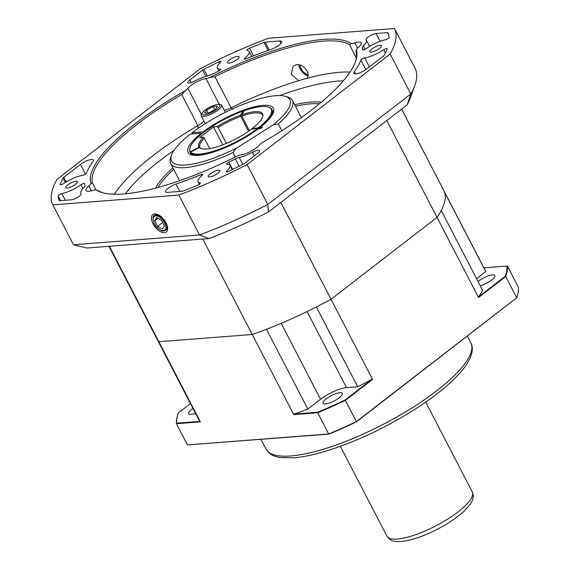 <?xml version="1.0" encoding="UTF-8"?>
<svg xmlns="http://www.w3.org/2000/svg" width="570" height="570" viewBox="0 0 570 570"><rect width="100%" height="100%" fill="white"/><g stroke="black" fill="none" stroke-linecap="round" stroke-linejoin="round"><path stroke-width="0.85" d="M480.232 285.741A10.894 3.021 -27.4 0 0 490.635 280.761A10.894 3.021 -27.4 0 0 494.867 275.502A10.894 3.021 -27.4 0 0 488.127 275.923A10.894 3.021 -27.4 0 0 478.066 281.559M325.385 403.966A10.894 3.021 -27.4 0 0 336.813 399.442A10.894 3.021 -27.4 0 0 342.385 393.286A10.894 3.021 -27.4 0 0 331.327 395.623A10.894 3.021 -27.4 0 0 323.048 403.318A10.894 3.021 -27.4 0 0 325.385 403.966M192.981 408.441A10.894 3.021 -27.4 0 0 188.706 413.734A10.894 3.021 -27.4 0 0 191.05 414.383A10.894 3.021 -27.4 0 0 195.496 413.293M156.458 337.789A161.488 44.781 -27.4 0 0 157.049 339.129A161.488 44.781 -27.4 0 0 158.845 341.722L200.384 421.857L176.458 423.717L187.452 444.921L328.69 433.97L317.697 412.766L293.771 414.618L252.239 334.483L158.845 341.722L252.239 334.483A161.488 44.781 -27.4 0 0 266.475 329.261L307.843 409.068L320.561 399.242L281.195 323.311M320.561 399.242A20.506 5.686 -27.4 0 1 346.517 387.643L357.718 386.774L316.35 306.966A161.488 44.781 -27.4 0 0 331.006 299.271L372.545 379.406L345.392 400.382L356.385 421.593L516.705 297.747L505.711 276.543L478.551 297.519L437.019 217.384L331.006 299.271L437.019 217.384A161.488 44.781 -27.4 0 0 441.23 210.501L482.598 290.308A161.488 44.781 -27.4 0 1 478.615 296.849L505.212 276.3A184.174 51.072 -27.4 0 0 506.951 266.055L483.887 267.836M476.591 278.709L485.754 271.634L444.386 191.826A161.488 44.781 -27.4 0 0 443.795 190.494A161.488 44.781 -27.4 0 0 441.999 187.893M506.951 266.055L507.464 266.176L518.451 287.38A184.559 51.179 -27.4 0 1 516.705 297.747L356.421 421.864A184.174 51.072 152.6 0 1 329.033 434.105L187.452 444.921M329.033 434.105L328.69 433.97A184.559 51.179 -27.4 0 0 356.385 421.593L356.421 421.864M345.092 399.998L345.392 400.382A184.559 51.179 152.6 0 1 317.697 412.766L317.704 412.238A184.174 51.072 -27.4 0 0 345.092 399.998L371.69 379.449A157.655 120.541 9.5 0 0 372.545 379.406M507.464 266.176A184.559 51.179 152.6 0 1 505.711 276.543L505.212 276.3M176.629 423.182L176.458 423.717A184.559 51.179 152.6 0 1 178.21 413.343L178.36 412.929A184.174 51.072 -27.4 0 0 176.629 423.182L200.063 421.365A157.655 89.561 -73.4 0 0 200.384 421.857M190.458 403.581L178.36 412.929M109.369 246.276L158.845 341.722A161.488 44.781 -27.4 0 1 157.049 339.129L198.417 418.929A161.488 44.781 -27.4 0 0 200.063 421.365M485.754 271.634A161.488 44.781 -27.4 0 0 485.163 270.301L401.608 109.112M293.771 414.618A157.655 89.561 -73.4 0 0 294.27 414.055A161.488 44.781 -27.4 0 0 307.843 409.068M294.27 414.055L317.704 412.238M357.718 386.774A161.488 44.781 -27.4 0 0 371.69 379.449M478.551 297.519A157.655 120.541 9.5 0 0 478.615 296.849M280.81 202.428L331.006 299.271A161.488 44.781 -27.4 0 1 252.239 334.483L202.756 239.03M443.795 190.494A161.488 44.781 -27.4 0 1 437.019 217.384L386.816 120.541M215.154 151.492A46.142 12.797 152.6 0 1 190.551 152.86L190.658 152.105A45.693 12.668 -27.4 0 0 257.376 128.571L257.925 129.098A46.142 12.797 152.6 0 1 256.977 129.817M190.551 152.86L191.114 153.957M257.376 128.571L251.562 129.027A35.889 9.954 152.6 0 1 200.07 148.1A35.889 9.954 152.6 0 1 199.286 147.459L200.341 148.107A35.247 9.776 -27.4 0 0 200.633 148.385M269.268 107.474L269.931 107.794A46.142 12.797 152.6 0 1 271.968 109.654A46.142 12.797 152.6 0 1 258.787 128.435L258.238 127.908A45.693 12.668 -27.4 0 0 269.268 107.474A45.693 12.668 -27.4 0 0 244.345 110.63L241.537 114.819A35.889 9.954 152.6 0 1 262.898 115.532A35.889 9.954 152.6 0 1 252.424 128.357L252.496 128.955M209.717 148.592L204.316 138.168A35.247 9.776 -27.4 0 0 199.92 147.509A35.247 9.776 -27.4 0 0 200.113 147.822L200.22 148.036M200.113 147.822L199.058 147.181A35.889 9.954 152.6 0 1 203.426 137.249L204.316 138.168M258.238 127.908L252.424 128.357M218.118 127.509L217.227 126.59A35.889 9.954 152.6 0 1 240.447 115.204L240.761 116.423A35.247 9.776 -27.4 0 0 218.118 127.509L226.347 143.383M243.753 111.521L243.262 111.015L240.447 115.204M243.262 111.015A45.693 12.668 -27.4 0 0 189.81 148.663A45.693 12.668 -27.4 0 0 190.437 151.82L190.323 152.582A46.142 12.797 152.6 0 1 190.038 152.119A46.142 12.797 152.6 0 1 189.696 149.39L189.81 148.663M199.058 147.181L190.437 151.82M217.227 126.59L213.458 126.882L199.657 137.548L203.426 137.249M190.893 153.672L190.323 152.582M262.813 116.159A35.247 9.776 -27.4 0 0 262.499 115.069A35.247 9.776 -27.4 0 0 241.844 116.038L249.404 130.615M241.844 116.038L241.537 114.819M190.658 152.105L199.286 147.459M248.463 131.285L240.761 116.423M222.756 144.823L213.458 126.882M284.915 96.237L287.33 96.893A68.571 19.017 152.6 0 1 292.446 100.427A68.571 19.017 152.6 0 1 278.295 123.861L273.301 124.837A66.647 18.482 -27.4 0 0 284.915 96.237A66.647 18.482 -27.4 0 0 192.076 132.739L203.098 131.884A48.065 13.331 152.6 0 1 251.862 107.481A48.065 13.331 152.6 0 1 273.344 112.582A48.065 13.331 152.6 0 1 260.07 127.466L262.357 127.288L260.632 128.621L258.345 128.799A48.065 13.331 152.6 0 1 191.634 154.933A48.065 13.331 152.6 0 1 201.374 133.216L190.352 134.071A66.647 18.482 -27.4 0 0 171.613 154.969A66.647 18.482 -27.4 0 0 236.279 148.25L273.301 124.837M281.858 130.73L278.295 123.861M192.076 132.739L191.869 133.95M203.718 132.368L203.098 131.884M235.303 156.992L232.98 152.511A68.571 19.017 152.6 0 1 170.694 163.533A68.571 19.017 152.6 0 1 170.758 157.32L171.613 154.969M272.816 113.808A46.142 12.797 -27.4 0 0 272.531 110.744L271.968 109.654M190.038 152.119L190.608 153.216A46.142 12.797 -27.4 0 0 192.945 155.211M260.07 127.466L259.863 128.678M201.374 133.216L202.015 133.715M236.279 148.25L232.98 152.511M91.036 183.711A148.67 41.225 152.6 0 1 185.385 90.573A12.818 3.555 -27.4 0 0 187.844 88.25A12.818 3.555 152.6 0 1 205.905 78.532A12.818 3.555 -27.4 0 0 209.489 77.598A148.67 41.225 152.6 0 1 351.384 43.605A12.818 3.555 -27.4 0 0 354.782 42.857A12.818 3.555 152.6 0 1 361.238 42.85A12.818 3.555 152.6 0 1 358.416 47.374A12.818 3.555 -27.4 0 0 356.236 49.64A148.67 41.225 152.6 0 1 355.488 61.731A148.67 41.225 152.6 0 1 261.894 142.778A12.818 3.555 -27.4 0 0 259.428 145.101A12.818 3.555 152.6 0 1 241.367 154.819A12.818 3.555 -27.4 0 0 237.783 155.752A148.67 41.225 152.6 0 1 102.735 192.745A148.67 41.225 152.6 0 1 95.888 189.746A12.818 3.555 -27.4 0 0 92.49 190.494A12.818 3.555 152.6 0 1 86.034 190.501A12.818 3.555 152.6 0 1 88.856 185.977A12.818 3.555 -27.4 0 0 91.036 183.711L92.326 182.785L95.952 189.774M173.708 169.347A99.33 27.545 -27.4 0 0 157.933 187.473M319.364 103.797A99.33 27.545 -27.4 0 0 295.459 106.234M294.669 104.709A100.612 27.901 152.6 0 1 321.288 102.194M155.51 188.129A100.612 27.901 152.6 0 1 172.917 167.822M154.67 213.928A10.987 5.778 -127.7 0 0 152.938 214.512A10.987 5.778 -127.7 0 0 154.954 226.832A10.987 5.778 -127.7 0 0 166.369 231.897A10.987 5.778 -127.7 0 0 165.072 221.132A10.987 5.778 -127.7 0 0 154.67 213.928M295.509 65.08L293.194 66.234L291.185 74.278L298.716 80.676A147.388 40.876 152.6 0 1 307.066 78.311C311.384 73.06 302.264 62.451 295.509 65.08M308 75.967A9.149 4.809 52.3 0 1 298.758 64.866M220.455 62.408A2.565 0.713 -27.4 0 0 220.896 61.603A2.565 0.713 -27.4 0 0 218.552 62.023A184.559 51.179 -27.4 0 0 203.861 69.291A2.565 0.713 -27.4 0 0 202.614 70.067L189.739 80.014A6.405 1.774 -27.4 0 0 187.851 82.671A6.405 1.774 -27.4 0 0 194.74 81.097A18.582 5.151 152.6 0 1 208.057 75.831A6.405 1.774 -27.4 0 0 211.926 74.385A155.083 43.007 152.6 0 1 218.395 71.221A2.565 0.713 -27.4 0 0 220.583 69.291A2.565 0.713 -27.4 0 0 220.177 69.134A17.941 4.973 152.6 0 1 217.32 68.022A17.941 4.973 152.6 0 1 220.455 62.408M387.137 48.956A2.565 0.713 -27.4 0 0 387.137 48.714A2.565 0.713 -27.4 0 0 383.71 49.747A17.941 4.973 152.6 0 1 364.7 57.926A2.565 0.713 -27.4 0 0 362.392 58.838A2.565 0.713 -27.4 0 0 360.867 60.171A155.083 43.007 152.6 0 1 354.312 71.841A8.7 2.415 -27.4 0 0 353.92 73.331A8.7 2.415 -27.4 0 0 358.95 73.117A8.7 2.415 -27.4 0 0 366.802 68.927L383.475 56.045A2.565 0.713 -27.4 0 0 384.187 55.311A184.559 51.179 -27.4 0 0 387.137 48.956M202.229 175.339A2.565 0.713 -27.4 0 0 202.82 174.406A2.565 0.713 -27.4 0 0 200.918 174.627A155.083 43.007 152.6 0 1 175.98 184.06A8.7 2.415 -27.4 0 0 165.585 191.848A8.7 2.415 -27.4 0 0 167.452 192.368L182.136 191.228A2.565 0.713 -27.4 0 0 183.305 190.921A184.559 51.179 -27.4 0 0 197.74 185.172A2.565 0.713 -27.4 0 0 200.376 183.041A2.565 0.713 -27.4 0 0 200.091 182.892A17.941 4.973 152.6 0 1 198.089 181.837A17.941 4.973 152.6 0 1 202.229 175.339M257.533 153.337A6.405 1.774 -27.4 0 0 259.421 150.679A6.405 1.774 -27.4 0 0 252.531 152.254A18.582 5.151 152.6 0 1 239.215 157.52A6.405 1.774 -27.4 0 0 235.346 158.959A155.083 43.007 152.6 0 1 228.884 162.129A2.565 0.713 -27.4 0 0 226.689 164.06A2.565 0.713 -27.4 0 0 227.095 164.217A17.941 4.973 152.6 0 1 229.952 165.328A17.941 4.973 152.6 0 1 226.817 170.943A2.565 0.713 -27.4 0 0 226.376 171.748A2.565 0.713 -27.4 0 0 228.72 171.328A184.559 51.179 -27.4 0 0 243.411 164.053A2.565 0.713 -27.4 0 0 244.658 163.284L257.533 153.337M92.96 161.51A8.7 2.415 -27.4 0 0 93.352 160.02A8.7 2.415 -27.4 0 0 88.329 160.234A8.7 2.415 -27.4 0 0 80.47 164.424L63.797 177.306A2.565 0.713 -27.4 0 0 63.085 178.04A184.559 51.179 -27.4 0 0 60.135 184.395A2.565 0.713 -27.4 0 0 60.135 184.637A2.565 0.713 -27.4 0 0 63.562 183.604A17.941 4.973 152.6 0 1 82.572 175.425A2.565 0.713 -27.4 0 0 84.88 174.513A2.565 0.713 -27.4 0 0 86.405 173.18A155.083 43.007 152.6 0 1 92.96 161.51M84.638 183.647A2.565 0.713 -27.4 0 0 84.617 183.576A2.565 0.713 -27.4 0 0 81.004 184.737A17.941 4.973 152.6 0 1 61.866 193.608A2.565 0.713 -27.4 0 0 59.423 194.684A2.565 0.713 -27.4 0 0 58.176 195.994A184.559 51.179 -27.4 0 0 59.287 200.54A2.565 0.713 -27.4 0 0 59.294 200.555A2.565 0.713 -27.4 0 0 59.843 200.711L71.186 199.828A6.405 1.774 -27.4 0 0 77.905 197.17A6.405 1.774 -27.4 0 0 81.182 193.551A6.405 1.774 -27.4 0 0 81.118 193.451A18.582 5.151 152.6 0 1 80.919 193.159A18.582 5.151 152.6 0 1 83.947 187.53A6.405 1.774 -27.4 0 0 85.03 185.692A155.083 43.007 152.6 0 1 84.638 183.647M76.024 181.224A6.534 1.81 -27.4 0 0 69.162 183.939A6.534 1.81 -27.4 0 0 65.821 187.63A6.534 1.81 -27.4 0 0 72.454 186.233A6.534 1.81 -27.4 0 0 77.427 181.616A6.534 1.81 -27.4 0 0 76.024 181.224M237.654 56.366A6.534 1.81 -27.4 0 0 230.793 59.088A6.534 1.81 -27.4 0 0 227.451 62.778A6.534 1.81 -27.4 0 0 234.085 61.375A6.534 1.81 -27.4 0 0 239.058 56.758A6.534 1.81 -27.4 0 0 237.654 56.366M380.048 45.329A6.534 1.81 -27.4 0 0 373.193 48.044A6.534 1.81 -27.4 0 0 369.845 51.735A6.534 1.81 -27.4 0 0 376.485 50.338A6.534 1.81 -27.4 0 0 381.451 45.721A6.534 1.81 -27.4 0 0 380.048 45.329M218.417 170.188A6.534 1.81 -27.4 0 0 211.563 172.902A6.534 1.81 -27.4 0 0 208.214 176.593A6.534 1.81 -27.4 0 0 214.854 175.19A6.534 1.81 -27.4 0 0 219.82 170.573A6.534 1.81 -27.4 0 0 218.417 170.188M355.188 62.522A147.388 40.876 -27.4 0 0 356.079 52.754L356.236 49.64M198.096 128.364L197.868 125.692L181.723 94.535L185.385 90.573M181.723 94.535A147.388 40.876 -27.4 0 0 92.326 182.785M356.286 57.741L349.389 44.439A147.388 40.876 -27.4 0 0 214.947 76.651L231.099 107.808L232.895 109.319M178.823 195.083L52.803 204.851L73.487 244.751L199.507 234.983L178.823 195.083A192.247 53.316 -27.4 0 0 247.109 164.559L267.793 204.459L410.828 93.965L390.144 54.064L247.109 164.559M390.144 54.064A192.247 53.316 -27.4 0 0 394.469 28.5L415.152 68.4A192.247 53.316 -27.4 0 1 414.818 85.536A192.247 53.316 -27.4 0 1 410.828 93.965L407.172 104.816L268.356 212.047A181.994 50.466 152.6 0 1 209.083 238.545L86.782 248.021L73.487 244.751M52.803 204.851A192.247 53.316 -27.4 0 1 57.128 179.286L200.17 68.792A192.247 53.316 -27.4 0 1 268.449 38.268L394.469 28.5M389.096 37.356A184.559 51.179 -27.4 0 0 387.985 32.811A2.565 0.713 -27.4 0 0 387.978 32.796A2.565 0.713 -27.4 0 0 387.429 32.64L376.086 33.523A6.405 1.774 -27.4 0 0 369.367 36.181A6.405 1.774 -27.4 0 0 366.09 39.8A6.405 1.774 -27.4 0 0 366.154 39.9A18.582 5.151 152.6 0 1 366.353 40.192A18.582 5.151 152.6 0 1 363.325 45.821A6.405 1.774 -27.4 0 0 362.242 47.659A155.083 43.007 152.6 0 1 362.634 49.704A2.565 0.713 -27.4 0 0 362.655 49.775A2.565 0.713 -27.4 0 0 366.275 48.614A17.941 4.973 152.6 0 1 385.405 39.743A2.565 0.713 -27.4 0 0 387.849 38.667A2.565 0.713 -27.4 0 0 389.096 37.356M265.136 42.123A2.565 0.713 -27.4 0 0 263.967 42.429A184.559 51.179 -27.4 0 0 249.532 48.179A2.565 0.713 -27.4 0 0 246.895 50.31A2.565 0.713 -27.4 0 0 247.181 50.459A17.941 4.973 152.6 0 1 249.183 51.507A17.941 4.973 152.6 0 1 245.043 58.012A2.565 0.713 -27.4 0 0 244.459 58.945A2.565 0.713 -27.4 0 0 246.354 58.724A155.083 43.007 152.6 0 1 271.291 49.291A8.7 2.415 -27.4 0 0 281.694 41.503A8.7 2.415 -27.4 0 0 279.82 40.983L265.136 42.123L269.218 50.003M349.389 44.439L351.384 43.605M209.489 77.598L214.947 76.651M95.888 189.746L99.016 191.1A147.388 40.876 -27.4 0 0 103.555 192.959M414.818 85.536L410.257 98.069A181.994 50.466 152.6 0 1 407.172 104.816M209.083 238.545L199.507 234.983A192.247 53.316 -27.4 0 0 267.793 204.459L268.356 212.047M198.837 127.858A12.818 1.304 165 0 0 198.132 128.036M154.641 220.725L157.584 226.404L162.471 228.976L164.424 225.877L161.474 220.191L156.586 217.619L154.641 220.725L157.819 218.267M162.664 222.478L157.584 226.404M299.877 65.087A8.008 4.211 -127.7 0 0 307.536 74.67A8.008 4.211 -127.7 0 0 308.085 74.827M204.267 114.862A9.982 2.764 -27.4 0 0 216.707 109.362A9.982 2.764 -27.4 0 0 218.018 104.467A9.982 2.764 -27.4 0 0 209.71 107.217A9.982 2.764 -27.4 0 0 202.671 112.425A9.982 2.764 -27.4 0 0 204.267 114.862M202.671 112.425L201.773 113.615A11.535 3.199 -27.4 0 0 201.139 115.746A11.535 3.199 -27.4 0 0 203.618 116.437A11.535 3.199 -27.4 0 0 215.716 111.642A11.535 3.199 -27.4 0 0 221.616 105.129A11.535 3.199 -27.4 0 0 219.514 104.424L218.018 104.467M206.596 110.017L204.473 113.174L208.862 112.839L215.367 109.333L217.491 106.17L213.102 106.512L206.596 110.017L208.086 112.896M214.74 109.675L213.102 106.512M290.793 455.964A115.347 31.991 -27.4 0 0 411.789 408.049A115.347 31.991 -27.4 0 0 470.834 342.912C473.763 347.486 473.599 358.466 458.451 374.604C447.372 386.46 431.882 398.651 411.975 411.162C382.605 429.296 353.45 442.769 324.501 451.575C312.816 455.017 302.542 457.097 293.678 457.803L280.953 457.603C273.892 456.812 268.912 453.969 266.012 449.082A115.347 31.991 -27.4 0 0 290.793 455.964M346.517 387.643L307.08 311.562M397.276 539.056A48.065 13.331 -27.4 0 0 447.692 519.085A48.065 13.331 -27.4 0 0 472.295 491.946C473.976 495.337 473.449 499.199 470.713 503.538L465.483 509.844C458.565 516.577 449.26 523.011 437.56 529.138C423.539 536.334 411.39 540.453 401.123 541.5C393.264 541.593 390.756 541.365 386.952 536.185A48.065 13.331 -27.4 0 0 397.276 539.056M219.329 63.519L218.552 62.023M385.384 52.982L383.71 49.747M201.573 175.902L200.918 174.627M254.355 155.788L252.531 152.254M85.493 174.114L80.47 164.424M82.963 188.52L81.004 184.737M354.782 42.857L357.54 48.172M224.352 110.409A12.818 3.555 152.6 0 0 231.099 107.808A147.388 40.876 152.6 0 1 298.716 80.676M307.066 78.311A147.388 40.876 152.6 0 1 350.037 72.069M343.325 80.833A140.982 39.095 -27.4 0 0 279.642 95.568M114.328 194.249A147.388 40.876 152.6 0 1 197.868 125.692A12.818 3.555 152.6 0 0 203.953 121.175M174.107 150.266A140.982 39.095 -27.4 0 0 125.35 193.814M91.364 190.808L88.856 185.977M219.329 104.431L205.905 78.532M187.844 88.25L201.338 114.285M60.591 200.647L58.176 195.994M65.329 200.284L61.866 193.608M66.206 181.944L63.797 177.306M65.372 182.443L63.085 178.04M60.327 184.773L60.135 184.395M227.287 171.841L226.817 170.943M232.66 169.418L228.884 162.129M239.115 166.233L235.346 158.959M242.777 164.381L239.215 157.52M179.785 191.406L175.98 184.06M200.334 183.362L200.091 182.892M363.404 49.904L362.242 47.659M365.128 49.298L363.325 45.821M380.119 41.304L376.086 33.523M388.747 35.183L387.429 32.64M355.367 73.865L354.312 71.841M365.783 69.661L360.867 60.171M369.374 66.939L364.7 57.926M207.33 75.995L203.861 69.291M220.476 69.711L220.177 69.134M191.107 82.657L189.739 80.014M205.884 76.387L202.614 70.067M268.099 50.402L263.967 42.429M281.038 43.334L279.82 40.983M245.556 58.995L245.043 58.012M253.508 55.846L249.532 48.179M155.852 215.04A9.291 4.888 52.3 0 1 164.716 221.231A9.291 4.888 52.3 0 1 165.642 230.323C163.497 231.185 162.044 231.256 161.267 230.522L157.405 227.886C151.72 222.813 152.667 215.111 154.278 215.61A9.291 4.888 52.3 0 1 155.852 215.04M155.703 215.923A8.65 4.553 -127.7 0 0 156.999 227.33A8.65 4.553 -127.7 0 0 165.884 226.646A8.65 4.553 -127.7 0 0 155.703 215.923M470.834 342.912L467.343 336.179M266.012 449.082L260.989 439.385M472.295 491.946L425.719 402.092M386.952 536.185L340.376 446.331M157.049 339.129L108.941 246.304M301.345 117.598L292.446 100.427M179.593 180.711L170.694 163.533M81.246 193.786L80.919 193.159M232.19 169.646L229.952 165.328M199.358 184.295L198.089 181.837M369.588 46.426L366.353 40.192M218.859 70.979L217.32 68.022M251.783 56.523L249.183 51.507M165.642 230.323L167.651 228.769M154.278 215.61L156.287 214.064M307.536 74.67L308.085 74.855M225.357 112.333L221.616 105.129M205.236 123.647L201.139 115.746"/></g></svg>
